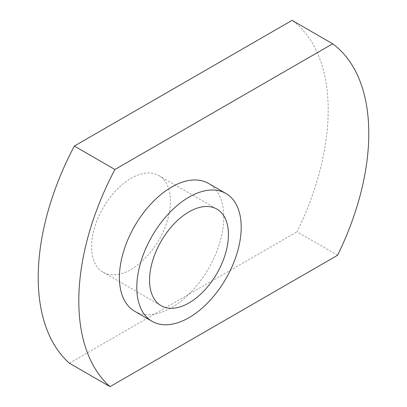 <?xml version="1.0" encoding="UTF-8"?>
<svg xmlns="http://www.w3.org/2000/svg" width="407" height="407" viewBox="0 0 407 407"><rect width="100%" height="100%" fill="white"/><g stroke="black" fill="none" stroke-linecap="round" stroke-linejoin="round"><path stroke-width="0.31" stroke-dasharray="2.04 1.53" d="M131.003 269.444A55.774 32.199 120 0 0 167.44 220.299A55.774 32.199 120 0 0 158.893 175.605A55.774 32.199 120 0 0 131.003 178.368A55.774 32.199 120 0 0 94.572 227.518A55.774 32.199 120 0 0 103.119 272.207A55.774 32.199 120 0 0 131.003 269.444M134.697 311.274A73.815 42.618 120 0 0 171.601 307.616A73.815 42.618 120 0 0 219.826 242.567A73.815 42.618 120 0 0 208.511 183.42M337.601 255.24L297.003 231.802A205.047 118.386 120 0 0 292.078 20.35M69.399 363.212L297.003 231.802M158.893 175.605L216.885 209.091M103.119 272.207L161.116 305.693"/><path stroke-width="0.61" d="M189.001 302.93A55.774 32.199 120 0 0 225.437 253.78A55.774 32.199 120 0 0 216.885 209.091A55.774 32.199 120 0 0 189.001 211.854A55.774 32.199 120 0 0 152.564 260.999A55.774 32.199 120 0 0 161.116 305.693A55.774 32.199 120 0 0 189.001 302.93M189.001 197.12A73.815 42.618 120 0 0 140.776 262.169A73.815 42.618 120 0 0 152.091 321.316A73.815 42.618 120 0 0 189.001 317.663A73.815 42.618 120 0 0 237.225 252.615A73.815 42.618 120 0 0 225.91 193.462A73.815 42.618 120 0 0 189.001 197.12M225.91 193.462L208.511 183.42A73.815 42.618 120 0 0 171.601 187.072A73.815 42.618 120 0 0 123.377 252.121A73.815 42.618 120 0 0 134.697 311.274L152.091 321.316M332.677 43.788L292.078 20.35L74.323 146.067A205.047 118.386 120 0 0 69.399 363.212L109.997 386.65L337.601 255.24A205.047 118.386 120 0 0 332.677 43.788L114.922 169.505L74.323 146.067M114.922 169.505A205.047 118.386 120 0 0 109.997 386.65"/></g></svg>
